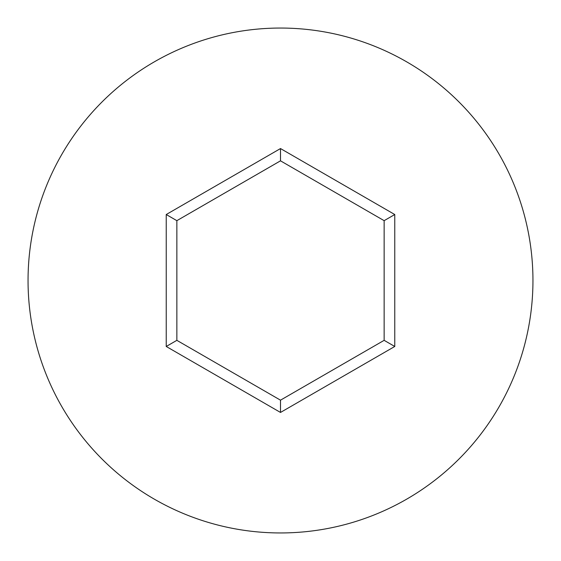 <?xml version="1.0" encoding="UTF-8"?>
<svg xmlns="http://www.w3.org/2000/svg" width="561" height="561" viewBox="0 0 561 561"><rect width="100%" height="100%" fill="white"/><g stroke="black" fill="none" stroke-linecap="round" stroke-linejoin="round"><path stroke-width="0.84" d="M532.95 280.5A252.45 252.45 0 0 0 280.5 28.05A252.45 252.45 0 0 0 28.05 280.5A252.45 252.45 0 0 0 280.5 532.95A252.45 252.45 0 0 0 532.95 280.5M280.5 412.447L166.231 346.474L166.231 214.526L280.5 148.553L394.769 214.526L394.769 346.474L280.5 412.447L280.5 400.168L384.138 340.338L384.138 220.662L280.5 160.832L176.862 220.662L176.862 340.338L280.5 400.168M394.769 346.474L384.138 340.338M384.138 220.662L394.769 214.526M280.5 160.832L280.5 148.553M176.862 220.662L166.231 214.526M166.231 346.474L176.862 340.338"/></g></svg>
